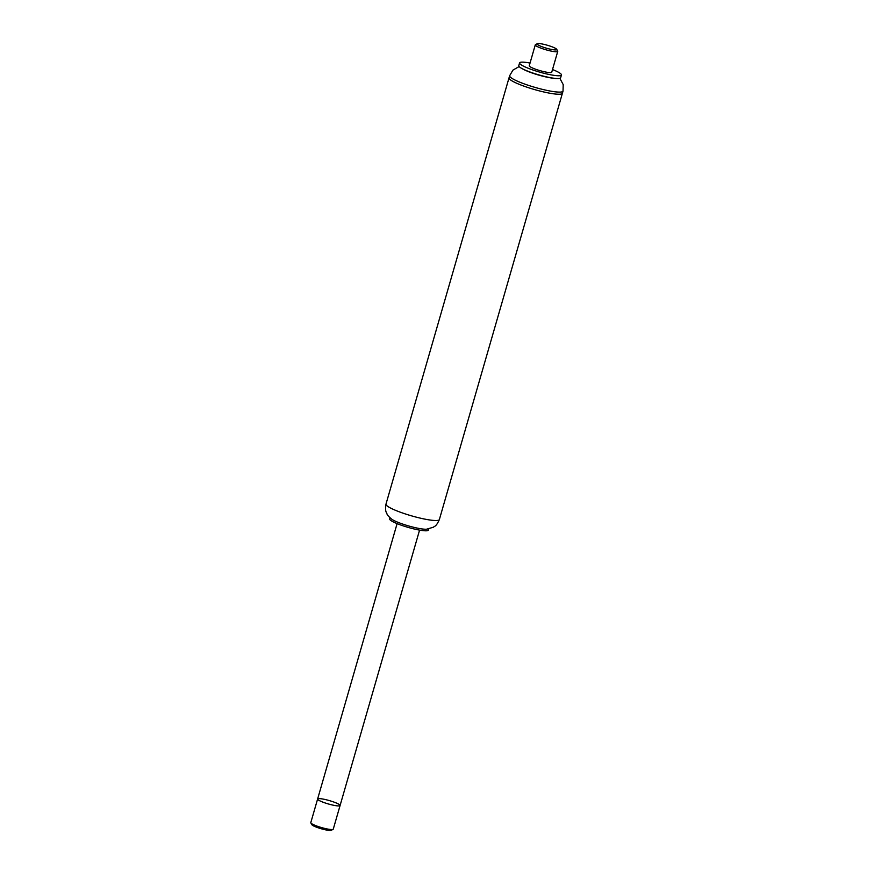 <?xml version="1.0" encoding="UTF-8"?>
<svg xmlns="http://www.w3.org/2000/svg" width="874" height="874" viewBox="0 0 874 874"><rect width="100%" height="100%" fill="white"/><g stroke="black" fill="none" stroke-linecap="round" stroke-linejoin="round"><path stroke-width="1.31" d="M385.98 504.123L509.018 77.862A27.782 4.173 16.1 0 0 523.078 85.827A27.782 4.173 16.1 0 0 551.428 93.496A27.782 4.173 16.1 0 0 562.408 93.267L563.02 91.136A27.782 4.173 16.1 0 1 552.04 91.366A27.782 4.173 16.1 0 1 523.69 83.696A27.782 4.173 16.1 0 1 509.64 75.732L509.018 77.862A27.782 4.173 16.1 0 0 523.078 85.827A27.782 4.173 16.1 0 0 551.428 93.496A27.782 4.173 16.1 0 0 562.408 93.267L439.371 519.538C436.028 526.989 434.618 525.984 433.395 527.219L426.479 529.229A19.665 2.961 16.1 0 1 420.547 528.715A19.665 2.961 16.1 0 1 391.727 519.189C388.777 516.72 387.182 514.928 386.942 513.803C386.57 512.12 384.844 512.219 385.98 504.123A27.782 4.173 16.1 0 0 400.041 512.098A27.782 4.173 16.1 0 0 428.391 519.768A27.782 4.173 16.1 0 0 439.371 519.538M390.241 518.009L389.706 518.752A20.178 3.037 16.1 0 0 399.396 524.52A20.178 3.037 16.1 0 0 420.438 530.267A20.178 3.037 16.1 0 0 428.424 529.928L428.369 529.021M397.102 523.624L317.612 799.022A11.701 1.759 16.1 0 0 328.362 803.96A11.701 1.759 16.1 0 0 340.084 805.511A11.701 1.759 16.1 0 0 329.334 800.584A11.701 1.759 16.1 0 0 317.612 799.022A11.701 1.759 16.1 0 0 323.14 802.245A11.701 1.759 16.1 0 0 334.731 805.489A11.701 1.759 16.1 0 0 340.084 805.511L419.575 530.114M310.849 822.937L311.843 824.685A10.237 1.54 16.1 0 0 326.778 830.082A10.237 1.54 16.1 0 0 331.29 830.3L333.06 829.339A11.701 1.759 -163.9 0 1 327.914 829.098A11.701 1.759 -163.9 0 1 310.849 822.937A11.701 1.759 -163.9 0 1 310.794 822.642L317.612 799.022M340.084 805.511L333.267 829.12A11.701 1.759 -163.9 0 1 333.06 829.339M537.27 43.7L535.489 44.661A11.701 1.759 16.1 0 0 535.281 44.88A11.701 1.759 16.1 0 0 541.203 48.234A11.701 1.759 16.1 0 0 553.133 51.457A11.701 1.759 16.1 0 0 557.754 51.358A11.701 1.759 16.1 0 0 557.699 51.063L556.705 49.315A10.237 1.54 16.1 0 0 547.353 45.251A10.237 1.54 16.1 0 0 537.27 43.7A10.237 1.54 16.1 0 0 541.618 46.584A10.237 1.54 16.1 0 0 552.707 49.654A10.237 1.54 16.1 0 0 556.705 49.315M535.281 44.88L529.273 65.703A11.701 1.759 16.1 0 0 535.183 69.068A11.701 1.759 16.1 0 0 547.124 72.291A11.701 1.759 16.1 0 0 551.745 72.192L557.754 51.358M530.037 63.048A21.784 3.277 16.1 0 0 519.571 62.906L518.774 65.692A21.784 3.277 16.1 0 0 521.953 68.543L523.406 69.33A19.829 2.983 16.1 0 0 550.773 77.895A19.829 2.983 16.1 0 0 554.772 78.387L556.421 78.496A21.784 3.277 16.1 0 0 560.638 77.775L561.436 74.989A21.784 3.277 16.1 0 0 552.51 69.538M521.953 68.543A21.784 3.277 16.1 0 0 552.029 77.961A21.784 3.277 16.1 0 0 556.421 78.496M519.571 62.906A21.784 3.277 16.1 0 0 530.594 69.166A21.784 3.277 16.1 0 0 552.827 75.175A21.784 3.277 16.1 0 0 561.436 74.989M559.873 78.332L563.206 84.603L563.02 91.136M519.123 66.577L512.951 70.106L509.64 75.732"/></g></svg>
